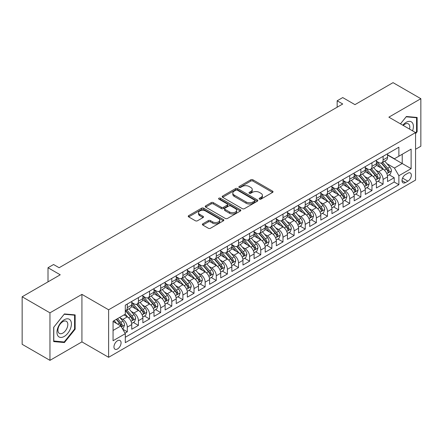 <?xml version="1.0" encoding="UTF-8"?>
<svg xmlns="http://www.w3.org/2000/svg" width="443" height="443" viewBox="0 0 443 443"><rect width="100%" height="100%" fill="white"/><g stroke="black" fill="none" stroke-linecap="round" stroke-linejoin="round"><path stroke-width="0.66" d="M259.454 199.112A1.08 0.626 0 0 0 260.982 199.112L272.583 192.412A1.545 0.892 0 0 0 273.032 191.78A1.545 0.892 0 0 0 272.583 191.154L252.931 179.808A1.545 0.892 0 0 0 250.749 179.808L239.148 186.503A1.08 0.626 0 0 0 238.832 186.946A1.08 0.626 0 0 0 239.148 187.389A1.08 0.626 0 0 0 240.676 187.389L242.183 186.52A4.939 2.852 0 0 1 249.165 186.52L250.804 187.467A4.939 2.852 0 0 1 252.25 189.482A4.939 2.852 0 0 1 250.804 191.498L249.304 192.367A1.08 0.626 0 0 0 248.988 192.805A1.08 0.626 0 0 0 249.304 193.248A1.08 0.626 0 0 0 250.832 193.248L252.333 192.384A4.939 2.852 0 0 1 259.321 192.384L260.955 193.325A4.939 2.852 0 0 1 262.406 195.346A4.939 2.852 0 0 1 260.955 197.362L259.454 198.226A1.08 0.626 0 0 0 259.138 198.669A1.08 0.626 0 0 0 259.454 199.112L259.454 198.226M117.517 348.957A5.034 2.907 120 0 0 120.806 344.521A5.034 2.907 120 0 0 120.031 340.484A5.034 2.907 120 0 0 117.517 340.733A5.034 2.907 120 0 0 114.228 345.169A5.034 2.907 120 0 0 114.997 349.206A5.034 2.907 120 0 0 117.517 348.957M202.828 223.798A1.545 0.892 0 0 0 202.373 224.429A1.545 0.892 0 0 0 202.828 225.061L208.337 228.245A1.545 0.892 0 0 0 210.525 228.245L223.405 220.808A1.545 0.892 0 0 0 223.853 220.177A1.545 0.892 0 0 0 223.405 219.545L203.752 208.199A1.545 0.892 0 0 0 201.571 208.199L188.69 215.636A1.545 0.892 0 0 0 188.236 216.267A1.545 0.892 0 0 0 188.69 216.898L195.346 220.741A1.545 0.892 0 0 0 197.534 220.741L203.044 217.563A1.545 0.892 0 0 0 203.498 216.932A1.545 0.892 0 0 0 203.044 216.3L199.743 214.395A4.131 2.387 0 0 1 198.53 212.706A4.131 2.387 0 0 1 201.083 210.503A4.131 2.387 0 0 1 205.585 211.023L218.521 218.488A4.131 2.387 0 0 1 219.728 220.177A4.131 2.387 0 0 1 217.181 222.38A4.131 2.387 0 0 1 212.679 221.86L210.525 220.62A1.545 0.892 0 0 0 208.337 220.62L202.828 223.798L202.828 225.061L208.337 221.899L208.337 220.62M415.567 149.263L420.85 146.218L420.85 98.7L393.046 82.647L354.954 104.642L342.721 97.576L337.162 100.788L342.721 104L59.129 267.727L53.57 264.521L48.005 267.727L48.005 281.853M49.954 312.836L49.954 360.353L81.927 341.891L81.927 294.373L49.954 312.836L22.15 296.782L60.242 274.793L48.005 267.727M81.927 294.373L108.618 309.784L415.567 132.573L415.567 180.085L108.618 357.302L108.618 309.784M420.85 98.7L388.876 117.162L415.567 132.573M242.288 208.642A1.545 0.892 0 0 0 244.475 208.642L257.355 201.205A1.545 0.892 0 0 0 257.804 200.574A1.545 0.892 0 0 0 257.355 199.943L237.703 188.602A1.545 0.892 0 0 0 235.521 188.602L222.641 196.039A1.545 0.892 0 0 0 222.187 196.67A1.545 0.892 0 0 0 222.641 197.296L242.288 208.642M219.307 199.344A1.08 0.626 0 0 1 220.404 199.494L220.404 198.209L240.377 209.744A1.545 0.892 0 0 1 240.831 210.375A1.545 0.892 0 0 1 240.377 211.006L227.497 218.443A1.545 0.892 0 0 1 225.315 218.443L205.663 207.097L205.663 205.84A1.545 0.892 0 0 0 205.214 206.466A1.545 0.892 0 0 0 205.663 207.097M205.663 205.84L211.178 202.656A1.545 0.892 0 0 1 213.36 202.656L221.328 207.258A1.545 0.892 0 0 0 223.516 207.258L227.17 205.142A1.545 0.892 0 0 0 227.624 204.516A1.545 0.892 0 0 0 227.17 203.885L218.875 199.095A1.08 0.626 0 0 1 218.56 198.652A1.08 0.626 0 0 1 219.224 198.076A1.08 0.626 0 0 1 220.404 198.209M49.954 360.353L22.15 344.3L22.15 296.782M124.992 333.142L127.302 331.813L122.689 329.143M120.064 317.808L122.855 319.42A6.291 3.633 60 0 1 127.302 327.122L131.748 324.553L131.748 329.243L138.421 325.389L133.365 322.465M131.183 311.385L133.974 312.996A6.291 3.633 60 0 1 138.421 320.704L142.873 318.135L142.873 322.82L149.546 318.971L144.484 316.047M142.303 304.967L145.099 306.578A6.291 3.633 60 0 1 149.546 314.281L153.992 311.711L153.992 316.402L160.665 312.548L155.604 309.624M153.428 298.543L156.218 300.155A6.291 3.633 60 0 1 160.665 307.863L165.117 305.293L165.117 309.978L171.79 306.13L166.729 303.206M164.547 292.12L167.338 293.737A6.291 3.633 60 0 1 171.79 301.439L176.236 298.87L176.236 303.56L182.909 299.706L177.848 296.782M175.666 285.702L178.463 287.313A6.291 3.633 60 0 1 182.909 295.021L187.356 292.452L187.356 297.137L194.028 293.283L188.973 290.364M186.791 279.278L189.582 280.895A6.291 3.633 60 0 1 194.028 288.598L198.481 286.028L198.481 290.719L205.153 286.865L200.092 283.941M197.91 272.86L200.701 274.472A6.291 3.633 60 0 1 205.153 282.174L209.6 279.611L209.6 284.295L216.273 280.441L211.211 277.523M209.03 266.437L211.826 268.054A6.291 3.633 60 0 1 216.273 275.756L220.719 273.187L220.719 277.877L227.392 274.023L222.336 271.099M220.154 260.019L222.945 261.63A6.291 3.633 60 0 1 227.392 269.333L231.844 266.769L231.844 271.454L238.517 267.6L233.455 264.681M231.274 253.595L234.065 255.207A6.291 3.633 60 0 1 238.517 262.915L242.963 260.346L242.963 265.036L249.636 261.182L244.575 258.258M242.399 247.177L245.189 248.789A6.291 3.633 60 0 1 249.636 256.491L254.088 253.928L254.088 258.612L260.761 254.758L255.7 251.84M253.518 240.754L256.309 242.365A6.291 3.633 60 0 1 260.761 250.073L265.207 247.504L265.207 252.194L271.88 248.34L266.819 245.416M264.637 234.336L267.434 235.947A6.291 3.633 60 0 1 271.88 243.65L276.327 241.086L276.327 245.771L282.999 241.917L277.938 238.999M275.762 227.912L278.553 229.524A6.291 3.633 60 0 1 282.999 237.232L287.452 234.663L287.452 239.353L294.124 235.499L289.063 232.575M286.881 221.494L289.672 223.106A6.291 3.633 60 0 1 294.124 230.809L298.571 228.245L298.571 232.929L305.244 229.075L300.182 226.157M298.001 215.071L300.797 216.682A6.291 3.633 60 0 1 305.244 224.391L309.69 221.821L309.69 226.506L316.363 222.657L311.307 219.734M309.125 208.653L311.916 210.264A6.291 3.633 60 0 1 316.363 217.967L320.815 215.398L320.815 220.088L327.488 216.234L322.426 213.316M320.245 202.229L323.036 203.841A6.291 3.633 60 0 1 327.488 211.549L331.934 208.98L331.934 213.664L338.607 209.816L333.546 206.892M331.37 195.812L334.16 197.423A6.291 3.633 60 0 1 338.607 205.126L343.054 202.556L343.054 207.246L349.726 203.392L344.671 200.474M342.489 189.388L345.28 190.999A6.291 3.633 60 0 1 349.726 198.708L354.178 196.138L354.178 200.823L360.851 196.974L355.79 194.051M353.608 182.97L356.405 184.581A6.291 3.633 60 0 1 360.851 192.284L365.298 189.715L365.298 194.405L371.97 190.551L366.909 187.633M364.733 176.547L367.524 178.158A6.291 3.633 60 0 1 371.97 185.866L376.423 183.297L376.423 187.982L383.095 184.133L383.095 179.443A6.291 3.633 -120 0 0 378.643 171.74L375.852 170.129M378.034 181.209L383.095 184.133M131.748 324.553A6.291 3.633 -120 0 0 127.302 316.85L123.968 314.923M142.873 318.135A6.291 3.633 -120 0 0 138.421 310.427L131.543 306.456M153.992 311.711A6.291 3.633 -120 0 0 149.546 304.009L142.668 300.038M165.117 305.293A6.291 3.633 -120 0 0 160.665 297.585L153.787 293.615M176.236 298.87A6.291 3.633 -120 0 0 171.79 291.167L164.912 287.197M187.356 292.452A6.291 3.633 -120 0 0 182.909 284.744L176.032 280.773M198.481 286.028A6.291 3.633 -120 0 0 194.028 278.326L187.151 274.355M209.6 279.611A6.291 3.633 -120 0 0 205.153 271.902L198.276 267.932M220.719 273.187A6.291 3.633 -120 0 0 216.273 265.484L209.395 261.514M231.844 266.769A6.291 3.633 -120 0 0 227.392 259.061L220.514 255.09M242.963 260.346A6.291 3.633 -120 0 0 238.517 252.643L231.639 248.673M254.088 253.928A6.291 3.633 -120 0 0 249.636 246.219L242.758 242.249M265.207 247.504A6.291 3.633 -120 0 0 260.761 239.801L253.883 235.831M276.327 241.086A6.291 3.633 -120 0 0 271.88 233.378L265.003 229.408M287.452 234.663A6.291 3.633 -120 0 0 282.999 226.96L276.122 222.99M298.571 228.245A6.291 3.633 -120 0 0 294.124 220.536L287.247 216.566M309.69 221.821A6.291 3.633 -120 0 0 305.244 214.119L298.366 210.143M320.815 215.398A6.291 3.633 -120 0 0 316.363 207.695L309.485 203.725M331.934 208.98A6.291 3.633 -120 0 0 327.488 201.277L320.61 197.301M343.054 202.556A6.291 3.633 -120 0 0 338.607 194.854L331.729 190.883M354.178 196.138A6.291 3.633 -120 0 0 349.726 188.43L342.849 184.46M365.298 189.715A6.291 3.633 -120 0 0 360.851 182.012L353.974 178.042M376.423 183.297A6.291 3.633 -120 0 0 371.97 175.589L365.093 171.618M407.892 173.213L405.445 174.631A4.873 2.813 120 0 0 402.261 178.922A4.873 2.813 120 0 0 403.008 182.832A4.873 2.813 120 0 0 405.445 182.588L407.892 181.176A4.873 2.813 120 0 0 411.076 176.879A4.873 2.813 120 0 0 410.329 172.975A4.873 2.813 120 0 0 407.892 173.213M113.065 330.461L120.85 325.965L125.303 333.673L125.303 342.66L398.883 184.709L398.883 175.721L394.436 168.013L386.972 163.705M125.303 333.673L113.065 340.733L113.065 321.214L125.303 314.153L125.303 305.166L398.883 147.209L398.883 156.202L411.121 149.136L411.121 168.656L398.883 175.721M131.748 302.469L133.974 303.748A6.291 3.633 60 0 0 137.12 304.064L141.572 301.495A6.291 3.633 -120 0 0 142.873 298.615L142.873 295.016M142.873 296.046L145.099 297.331A6.291 3.633 60 0 0 148.244 297.641L152.691 295.071A6.291 3.633 -120 0 0 153.992 292.192L153.992 288.598M153.992 289.628L156.218 290.907A6.291 3.633 60 0 0 159.364 291.223L163.81 288.653A6.291 3.633 -120 0 0 165.117 285.774L165.117 282.174M165.117 283.204L167.338 284.489A6.291 3.633 60 0 0 170.483 284.799L174.935 282.23A6.291 3.633 -120 0 0 176.236 279.35L176.236 275.756M176.236 276.781L178.463 278.066A6.291 3.633 60 0 0 181.608 278.381L186.054 275.812A6.291 3.633 -120 0 0 187.356 272.932L187.356 269.333M187.356 270.363L189.582 271.648A6.291 3.633 60 0 0 192.727 271.958L197.174 269.388A6.291 3.633 -120 0 0 198.481 266.509L198.481 262.915M198.481 263.939L200.701 265.224A6.291 3.633 60 0 0 203.846 265.54L208.299 262.97A6.291 3.633 -120 0 0 209.6 260.091L209.6 256.491M209.6 257.521L211.826 258.806A6.291 3.633 60 0 0 214.971 259.116L219.418 256.547A6.291 3.633 -120 0 0 220.719 253.667L220.719 250.073M220.719 251.098L222.945 252.383A6.291 3.633 60 0 0 226.091 252.698L230.537 250.129A6.291 3.633 -120 0 0 231.844 247.249L231.844 243.65M231.844 244.68L234.065 245.965A6.291 3.633 60 0 0 237.215 246.275L241.662 243.705A6.291 3.633 -120 0 0 242.963 240.826L242.963 237.232M242.963 238.256L245.189 239.541A6.291 3.633 60 0 0 248.335 239.857L252.781 237.287A6.291 3.633 -120 0 0 254.088 234.408L254.088 230.809M254.088 231.839L256.309 233.123A6.291 3.633 60 0 0 259.454 233.433L263.906 230.864A6.291 3.633 -120 0 0 265.207 227.984L265.207 224.391M265.207 225.415L267.434 226.7A6.291 3.633 60 0 0 270.579 227.01L275.025 224.446A6.291 3.633 -120 0 0 276.327 221.566L276.327 217.967M276.327 218.997L278.553 220.282A6.291 3.633 60 0 0 281.698 220.592L286.145 218.022A6.291 3.633 -120 0 0 287.452 215.143L287.452 211.549M287.452 212.574L289.672 213.858A6.291 3.633 60 0 0 292.817 214.168L297.27 211.604A6.291 3.633 -120 0 0 298.571 208.725L298.571 205.126M298.571 206.156L300.797 207.44A6.291 3.633 60 0 0 303.942 207.75L308.389 205.181A6.291 3.633 -120 0 0 309.69 202.301L309.69 198.708M309.69 199.732L311.916 201.017A6.291 3.633 60 0 0 315.062 201.327L319.508 198.763A6.291 3.633 -120 0 0 320.815 195.878L320.815 192.284M320.815 193.314L323.036 194.599A6.291 3.633 60 0 0 326.181 194.909L330.633 192.34A6.291 3.633 -120 0 0 331.934 189.46L331.934 185.866M331.934 186.891L334.16 188.175A6.291 3.633 60 0 0 337.306 188.485L341.752 185.922A6.291 3.633 -120 0 0 343.054 183.037L343.054 179.443M343.054 180.473L345.28 181.757A6.291 3.633 60 0 0 348.425 182.067L352.877 179.498A6.291 3.633 -120 0 0 354.178 176.619L354.178 173.025M354.178 174.049L356.405 175.334A6.291 3.633 60 0 0 359.55 175.644L363.996 173.075A6.291 3.633 -120 0 0 365.298 170.195L365.298 166.601M365.298 167.631L367.524 168.916A6.291 3.633 60 0 0 370.669 169.226L375.116 166.657A6.291 3.633 -120 0 0 376.423 163.777L376.423 160.183M125.303 337.267L394.215 182.012L394.215 177.709L387.542 181.564L387.542 176.873A6.291 3.633 -120 0 0 383.095 169.171L376.218 165.2M376.423 161.208L378.643 162.492A6.291 3.633 -120 0 0 381.788 162.802A6.291 3.633 -120 0 0 383.095 159.923L383.095 156.329M381.788 162.802L386.241 160.233A6.291 3.633 -120 0 0 387.542 157.354L387.542 153.76M127.302 304.009L127.302 307.603A6.291 3.633 60 0 1 126 310.482A6.291 3.633 60 0 1 125.303 310.737M126 310.482L130.447 307.913A6.291 3.633 -120 0 0 131.748 305.033L131.748 301.439M138.421 297.585L138.421 301.185A6.291 3.633 60 0 1 137.12 304.064M149.546 291.167L149.546 294.761A6.291 3.633 60 0 1 148.244 297.641M160.665 284.744L160.665 288.343A6.291 3.633 60 0 1 159.364 291.223M171.79 278.326L171.79 281.92A6.291 3.633 60 0 1 170.483 284.799M182.909 271.902L182.909 275.502A6.291 3.633 60 0 1 181.608 278.381M194.028 265.484L194.028 269.078A6.291 3.633 60 0 1 192.727 271.958M205.153 259.061L205.153 262.66A6.291 3.633 60 0 1 203.846 265.54M216.273 252.643L216.273 256.237A6.291 3.633 60 0 1 214.971 259.116M227.392 246.219L227.392 249.813A6.291 3.633 60 0 1 226.091 252.698M238.517 239.801L238.517 243.395A6.291 3.633 60 0 1 237.215 246.275M249.636 233.378L249.636 236.972A6.291 3.633 60 0 1 248.335 239.857M260.761 226.96L260.761 230.554A6.291 3.633 60 0 1 259.454 233.433M271.88 220.536L271.88 224.13A6.291 3.633 60 0 1 270.579 227.01M282.999 214.119L282.999 217.712A6.291 3.633 60 0 1 281.698 220.592M294.124 207.695L294.124 211.289A6.291 3.633 60 0 1 292.817 214.168M305.244 201.272L305.244 204.871A6.291 3.633 60 0 1 303.942 207.75M316.363 194.854L316.363 198.447A6.291 3.633 60 0 1 315.062 201.327M327.488 188.43L327.488 192.029A6.291 3.633 60 0 1 326.181 194.909M338.607 182.012L338.607 185.606A6.291 3.633 60 0 1 337.306 188.485M349.726 175.589L349.726 179.188A6.291 3.633 60 0 1 348.425 182.067M360.851 169.171L360.851 172.764A6.291 3.633 60 0 1 359.55 175.644M371.97 162.747L371.97 166.346A6.291 3.633 60 0 1 370.669 169.226M371.97 185.866L371.97 190.551M360.851 192.284L360.851 196.974M349.726 198.708L349.726 203.392M338.607 205.126L338.607 209.816M327.488 211.549L327.488 216.234M316.363 217.967L316.363 222.657M305.244 224.391L305.244 229.075M294.124 230.809L294.124 235.499M282.999 237.232L282.999 241.917M271.88 243.65L271.88 248.34M260.761 250.073L260.761 254.758M249.636 256.491L249.636 261.182M238.517 262.915L238.517 267.6M227.392 269.333L227.392 274.023M216.273 275.756L216.273 280.441M205.153 282.174L205.153 286.865M194.028 288.598L194.028 293.283M182.909 295.021L182.909 299.706M171.79 301.439L171.79 306.13M160.665 307.863L160.665 312.548M149.546 314.281L149.546 318.971M138.421 320.704L138.421 325.389M127.302 327.122L127.302 331.813M120.85 325.965L113.065 321.474M394.436 168.013L402.222 163.522L402.222 154.275L411.121 149.136M387.542 155.044L411.121 168.656M387.542 154.79L394.436 158.766L398.883 156.202M81.927 341.891L108.618 357.302M337.162 100.788L337.162 107.206M389.153 174.791L394.215 177.709M394.215 182.012L398.883 184.709M415.567 133.703L417.123 131.765L417.123 117.456L406.392 116.498L400.478 123.857M53.681 341.597L64.412 342.555L75.144 329.204L75.144 314.895L64.412 313.937L53.681 327.288L53.681 341.597M416.57 131.444L417.123 131.765M74.585 328.883L75.144 329.204M63.277 341.902L64.412 342.555M259.886 199.261L260.955 198.647A4.939 2.852 0 0 0 262.406 196.626L262.406 195.346M252.25 189.482L252.25 190.767A4.939 2.852 0 0 1 250.804 192.783L249.736 193.403M272.561 192.423L252.931 181.093A1.545 0.892 0 0 0 250.749 181.093L239.58 187.539M257.333 201.216L237.703 189.886A1.545 0.892 0 0 0 235.521 189.886L222.663 197.307M254.625 201.017A1.08 0.626 0 0 0 254.941 200.574A1.08 0.626 0 0 0 254.625 200.136L237.376 190.174A1.08 0.626 0 0 0 235.848 190.174L234.264 191.088A4.939 2.852 0 0 0 232.819 193.104A4.939 2.852 0 0 0 234.264 195.125L246.053 201.93A4.939 2.852 0 0 0 253.042 201.93L254.625 201.017L254.625 202.301A1.08 0.626 0 0 0 254.941 201.858L254.941 200.574M232.819 193.104L232.819 194.388A4.939 2.852 0 0 0 234.264 196.41L234.264 195.125M254.625 202.301L253.042 203.215A4.939 2.852 0 0 1 246.053 203.215L234.264 196.41M205.685 207.108L211.178 203.941L211.178 202.656M227.624 204.516L227.624 205.796A1.545 0.892 0 0 1 227.17 206.427L223.516 208.542A1.545 0.892 0 0 1 221.328 208.542L213.36 203.941A1.545 0.892 0 0 0 211.178 203.941M220.404 199.494L240.361 211.018M229.601 212.031A4.131 2.387 0 0 0 234.098 212.546A4.131 2.387 0 0 0 236.651 210.342A4.131 2.387 0 0 0 235.438 208.659L230.881 206.028A1.545 0.892 0 0 0 228.699 206.028L225.044 208.138A1.545 0.892 0 0 0 224.59 208.769A1.545 0.892 0 0 0 225.044 209.401L229.601 212.031L229.601 213.316A4.131 2.387 0 0 0 234.098 213.831A4.131 2.387 0 0 0 236.651 211.627L236.651 210.342M224.59 208.769L224.59 210.054A1.545 0.892 0 0 0 225.044 210.685L225.044 209.401M229.601 213.316L225.044 210.685M219.728 220.177L219.728 221.461A4.131 2.387 0 0 1 217.181 223.665A4.131 2.387 0 0 1 212.679 223.145L210.525 221.899A1.545 0.892 0 0 0 208.337 221.899M198.53 212.706L198.53 213.991A4.131 2.387 0 0 0 199.743 215.675L199.743 214.395M203.044 216.3L203.044 217.563L199.743 215.675M223.383 220.819L203.752 209.484A1.545 0.892 0 0 0 201.571 209.484L188.712 216.909M387.448 175.771L390.322 174.116L391.435 170.904A4.17 2.409 -120 0 0 389.812 166.989L384.729 161.108M383.71 169.575L377.685 162.598A12.033 6.944 -120 0 0 376.423 161.28M380.404 167.62L377.037 163.716A9.99 5.765 -120 0 0 376.423 163.046M381.224 163.03L386.362 168.982A4.17 2.409 60 0 1 387.846 171.851L388.151 172.344L388.716 172.266L389.181 171.081A4.17 2.409 -120 0 0 387.697 168.213L382.614 162.326M381.528 162.935L387.049 169.326A2.121 1.224 60 0 1 387.581 170.156L389.181 171.081M412.577 130.846A10.222 5.903 120 0 0 406.17 122.329A10.222 5.903 120 0 0 402.82 125.214M409.531 129.085A6.999 4.042 120 0 0 408.352 123.857A6.999 4.042 120 0 0 404.852 124.201A6.999 4.042 120 0 0 403.235 125.452M400.494 123.868L406.17 116.814L416.57 117.744L416.57 131.604L415.567 132.85M415.877 117.345L416.57 117.744M70.448 328.678A10.222 5.903 120 0 0 67.801 318.805A10.222 5.903 120 0 0 57.928 327.56A10.222 5.903 120 0 0 60.575 337.433A10.222 5.903 120 0 0 70.448 328.678M67.159 327.742A6.999 4.042 120 0 0 66.372 321.297A6.999 4.042 120 0 0 58.587 326.973A6.999 4.042 120 0 0 59.373 333.418A6.999 4.042 120 0 0 67.159 327.742M53.791 341.055L53.791 327.189L64.191 314.253L74.585 315.183L74.585 329.049L64.191 341.985L53.681 340.988M73.898 314.785L74.585 315.183M376.328 182.195L379.202 180.534L380.31 177.322A4.17 2.409 -120 0 0 378.687 173.412L373.61 167.526M372.591 175.998L366.566 169.021A12.033 6.944 -120 0 0 365.298 167.698M369.285 174.038L365.912 170.14A9.99 5.765 -120 0 0 365.298 169.464M370.104 169.453L375.243 175.4A4.17 2.409 60 0 1 376.727 178.274L377.032 178.767L377.597 178.69L378.062 177.505A4.17 2.409 -120 0 0 376.578 174.631L371.494 168.75M370.403 169.353L375.924 175.749A2.121 1.224 60 0 1 376.461 176.58L378.062 177.505M365.204 188.613L368.078 186.957L369.191 183.745A4.17 2.409 -120 0 0 367.568 179.83L362.485 173.949M361.466 182.416L355.441 175.439A12.033 6.944 -120 0 0 354.178 174.121M358.165 180.462L354.793 176.558A9.99 5.765 -120 0 0 354.178 175.888M358.98 175.871L364.118 181.824A4.17 2.409 60 0 1 365.608 184.692L365.907 185.185L366.472 185.108L366.942 183.923A4.17 2.409 -120 0 0 365.453 181.054L360.375 175.168M359.284 175.777L364.805 182.167A2.121 1.224 60 0 1 365.342 182.998L366.942 183.923M354.084 195.036L356.958 193.375L358.071 190.169A4.17 2.409 -120 0 0 356.449 186.254L351.365 180.367M350.347 188.84L344.322 181.863A12.033 6.944 -120 0 0 343.054 180.539M347.041 186.88L343.674 182.981A9.99 5.765 -120 0 0 343.054 182.306M347.86 182.294L352.999 188.242A4.17 2.409 60 0 1 354.483 191.116L354.788 191.609L355.352 191.531L355.818 190.346A4.17 2.409 -120 0 0 354.334 187.472L349.25 181.591M348.159 182.195L353.686 188.591A2.121 1.224 60 0 1 354.217 189.421L355.818 190.346M342.965 201.454L345.839 199.799L346.947 196.587A4.17 2.409 -120 0 0 345.324 192.672L340.246 186.791M339.227 195.258L333.197 188.281A12.033 6.944 -120 0 0 331.934 186.963M335.921 193.303L332.549 189.399A9.99 5.765 -120 0 0 331.934 188.729M336.735 188.712L341.88 194.665A4.17 2.409 60 0 1 343.364 197.534L343.668 198.027L344.228 197.949L344.698 196.764A4.17 2.409 -120 0 0 343.214 193.896L338.131 188.009M337.04 188.618L342.561 195.009A2.121 1.224 60 0 1 343.098 195.839L344.698 196.764M331.84 207.878L334.714 206.216L335.827 203.01A4.17 2.409 -120 0 0 334.205 199.095L329.121 193.209M328.102 201.681L322.078 194.704A12.033 6.944 -120 0 0 320.815 193.381M324.802 199.721L321.43 195.823A9.99 5.765 -120 0 0 320.815 195.147M325.616 195.136L330.755 201.083A4.17 2.409 60 0 1 332.244 203.957L332.543 204.45L333.108 204.373L333.579 203.187A4.17 2.409 -120 0 0 332.089 200.314L327.012 194.433M325.921 195.036L331.442 201.432A2.121 1.224 60 0 1 331.979 202.263L333.579 203.187M320.721 214.301L323.595 212.64L324.708 209.428A4.17 2.409 -120 0 0 323.08 205.513L318.002 199.632M316.983 208.099L310.958 201.128A12.033 6.944 -120 0 0 309.69 199.804M313.677 206.145L310.305 202.241A9.99 5.765 -120 0 0 309.69 201.571M314.497 201.554L319.636 207.507A4.17 2.409 60 0 1 321.12 210.375L321.424 210.874L321.989 210.79L322.454 209.605A4.17 2.409 -120 0 0 320.97 206.737L315.887 200.851M314.796 201.46L320.322 207.85A2.121 1.224 60 0 1 320.854 208.681L322.454 209.605M309.596 220.719L312.47 219.058L313.583 215.852A4.17 2.409 -120 0 0 311.961 211.937L306.877 206.05M305.864 214.523L299.833 207.546A12.033 6.944 -120 0 0 298.571 206.222M302.558 212.562L299.186 208.664A9.99 5.765 -120 0 0 298.571 207.994M303.372 207.977L308.516 213.925A4.17 2.409 60 0 1 310 216.799L310.305 217.291L310.864 217.214L311.335 216.029A4.17 2.409 -120 0 0 309.851 213.155L304.767 207.274M303.676 207.878L309.197 214.274A2.121 1.224 60 0 1 309.735 215.104L311.335 216.029M298.477 227.143L301.351 225.481L302.464 222.27A4.17 2.409 -120 0 0 300.841 218.355L295.758 212.474M294.739 220.946L288.714 213.969A12.033 6.944 -120 0 0 287.452 212.646M291.433 218.986L288.066 215.082A9.99 5.765 -120 0 0 287.452 214.412M292.253 214.395L297.391 220.348A4.17 2.409 60 0 1 298.875 223.217L299.18 223.715L299.745 223.632L300.21 222.447A4.17 2.409 -120 0 0 298.726 219.578L293.648 213.692M292.557 214.301L298.078 220.692A2.121 1.224 60 0 1 298.615 221.522L300.21 222.447M287.357 233.561L290.231 231.899L291.339 228.693A4.17 2.409 -120 0 0 289.716 224.778L284.639 218.897M283.62 227.364L277.595 220.387A12.033 6.944 -120 0 0 276.327 219.064M280.314 225.404L276.941 221.506A9.99 5.765 -120 0 0 276.327 220.835M281.133 220.819L286.272 226.766A4.17 2.409 60 0 1 287.756 229.64L288.061 230.133L288.626 230.055L289.091 228.87A4.17 2.409 -120 0 0 287.607 225.996L282.523 220.116M281.432 220.719L286.959 227.115A2.121 1.224 60 0 1 287.49 227.946L289.091 228.87M276.233 239.984L279.107 238.323L280.22 235.111A4.17 2.409 -120 0 0 278.597 231.196L273.514 225.315M272.5 233.788L266.47 226.81A12.033 6.944 -120 0 0 265.207 225.487M269.194 231.827L265.822 227.923A9.99 5.765 -120 0 0 265.207 227.253M270.008 227.237L275.147 233.19A4.17 2.409 60 0 1 276.637 236.058L276.941 236.556L277.501 236.473L277.971 235.288A4.17 2.409 -120 0 0 276.482 232.42L271.404 226.534M270.313 227.143L275.834 233.533A2.121 1.224 60 0 1 276.371 234.364L277.971 235.288M265.113 246.402L267.987 244.741L269.1 241.535A4.17 2.409 -120 0 0 267.478 237.62L262.394 231.739M261.376 240.206L255.351 233.228A12.033 6.944 -120 0 0 254.088 231.905M258.07 238.251L254.703 234.347A9.99 5.765 -120 0 0 254.088 233.677M258.889 233.66L264.028 239.608A4.17 2.409 60 0 1 265.512 242.482L265.817 242.974L266.381 242.897L266.847 241.712A4.17 2.409 -120 0 0 265.363 238.838L260.279 232.957M259.188 233.561L264.715 239.956A2.121 1.224 60 0 1 265.246 240.787L266.847 241.712M253.994 252.826L256.868 251.164L257.976 247.953A4.17 2.409 -120 0 0 256.353 244.038L251.275 238.157M250.256 246.629L244.231 239.652A12.033 6.944 -120 0 0 242.963 238.328M246.95 244.669L243.578 240.765A9.99 5.765 -120 0 0 242.963 240.095M247.77 240.078L252.909 246.031A4.17 2.409 60 0 1 254.393 248.9L254.697 249.398L255.257 249.315L255.727 248.13A4.17 2.409 -120 0 0 254.243 245.261L249.16 239.375M248.069 239.984L253.59 246.374A2.121 1.224 60 0 1 254.127 247.205L255.727 248.13M242.869 259.244L245.743 257.588L246.856 254.376A4.17 2.409 -120 0 0 245.234 250.461L240.15 244.58M239.131 253.047L233.107 246.07A12.033 6.944 -120 0 0 231.844 244.746M235.831 251.092L232.459 247.188A9.99 5.765 -120 0 0 231.844 246.518M236.645 246.502L241.784 252.449A4.17 2.409 60 0 1 243.273 255.323L243.572 255.816L244.137 255.738L244.608 254.553A4.17 2.409 -120 0 0 243.118 251.679L238.041 245.799M236.95 246.402L242.471 252.798A2.121 1.224 60 0 1 243.008 253.629L244.608 254.553M231.75 265.667L234.624 264.006L235.737 260.794A4.17 2.409 -120 0 0 234.114 256.885L229.031 250.998M228.012 259.471L221.987 252.493A12.033 6.944 -120 0 0 220.719 251.17M224.706 257.51L221.339 253.606A9.99 5.765 -120 0 0 220.719 252.936M225.526 252.92L230.665 258.873A4.17 2.409 60 0 1 232.149 261.741L232.453 262.239L233.018 262.156L233.483 260.971A4.17 2.409 -120 0 0 231.999 258.103L226.916 252.217M225.825 252.826L231.351 259.221A2.121 1.224 60 0 1 231.883 260.047L233.483 260.971M220.631 272.085L223.505 270.429L224.612 267.218A4.17 2.409 -120 0 0 222.99 263.303L217.912 257.422M216.893 265.889L210.862 258.911A12.033 6.944 -120 0 0 209.6 257.588M213.587 263.934L210.215 260.03A9.99 5.765 -120 0 0 209.6 259.36M214.401 259.343L219.545 265.296A4.17 2.409 60 0 1 221.029 268.165L221.334 268.657L221.893 268.58L222.364 267.395A4.17 2.409 -120 0 0 220.88 264.521L215.796 258.64M214.705 259.244L220.226 265.639A2.121 1.224 60 0 1 220.764 266.47L222.364 267.395M209.506 278.509L212.38 276.847L213.493 273.636A4.17 2.409 -120 0 0 211.87 269.726L206.787 263.84M205.768 272.312L199.743 265.335A12.033 6.944 -120 0 0 198.481 264.011M202.462 270.352L199.095 266.448A9.99 5.765 -120 0 0 198.481 265.778M203.282 265.761L208.42 271.714A4.17 2.409 60 0 1 209.91 274.588L210.209 275.081L210.774 274.998L211.245 273.813A4.17 2.409 -120 0 0 209.755 270.944L204.677 265.058M203.586 265.667L209.107 272.063A2.121 1.224 60 0 1 209.644 272.894L211.245 273.813M198.386 284.927L201.26 283.271L202.373 280.059A4.17 2.409 -120 0 0 200.745 276.144L195.668 270.263M194.649 278.73L188.624 271.753A12.033 6.944 -120 0 0 187.356 270.429M191.343 276.775L187.97 272.871A9.99 5.765 -120 0 0 187.356 272.201M192.162 272.185L197.301 278.138A4.17 2.409 60 0 1 198.785 281.006L199.09 281.499L199.655 281.421L200.12 280.236A4.17 2.409 -120 0 0 198.636 277.362L193.552 271.481M192.461 272.085L197.988 278.481A2.121 1.224 60 0 1 198.519 279.311L200.12 280.236M187.262 291.35L190.136 289.689L191.249 286.477A4.17 2.409 -120 0 0 189.626 282.568L184.543 276.681M183.529 285.154L177.499 278.176A12.033 6.944 -120 0 0 176.236 276.853M180.223 283.193L176.851 279.289A9.99 5.765 -120 0 0 176.236 278.619M181.037 278.603L186.176 284.556A4.17 2.409 60 0 1 187.666 287.429L187.97 287.922L188.53 287.839L189 286.654A4.17 2.409 -120 0 0 187.511 283.786L182.433 277.905M181.342 278.509L186.863 284.904A2.121 1.224 60 0 1 187.4 285.735L189 286.654M176.142 297.768L179.016 296.112L180.129 292.901A4.17 2.409 -120 0 0 178.507 288.986L173.423 283.105M172.405 291.572L166.38 284.594A12.033 6.944 -120 0 0 165.117 283.271M169.099 289.617L165.732 285.713A9.99 5.765 -120 0 0 165.117 285.043M169.918 285.026L175.057 290.979A4.17 2.409 60 0 1 176.541 293.847L176.846 294.34L177.41 294.263L177.876 293.078A4.17 2.409 -120 0 0 176.392 290.204L171.308 284.323M170.223 284.927L175.744 291.322A2.121 1.224 60 0 1 176.275 292.153L177.876 293.078M165.023 304.191L167.897 302.53L169.004 299.318A4.17 2.409 -120 0 0 167.382 295.409L162.304 289.523M161.285 297.995L155.26 291.018A12.033 6.944 -120 0 0 153.992 289.694M157.979 296.035L154.607 292.131A9.99 5.765 -120 0 0 153.992 291.461M158.799 291.45L163.938 297.397A4.17 2.409 60 0 1 165.422 300.271L165.726 300.764L166.291 300.686L166.756 299.496A4.17 2.409 -120 0 0 165.272 296.627L160.189 290.746M159.098 291.35L164.619 297.746A2.121 1.224 60 0 1 165.156 298.576L166.756 299.496M153.898 310.609L156.772 308.954L157.885 305.742A4.17 2.409 -120 0 0 156.263 301.827L151.179 295.946M150.16 304.413L144.136 297.436A12.033 6.944 -120 0 0 142.873 296.112M146.86 302.458L143.488 298.554A9.99 5.765 -120 0 0 142.873 297.884M147.674 297.868L152.813 303.82A4.17 2.409 60 0 1 154.302 306.689L154.601 307.182L155.166 307.104L155.637 305.919A4.17 2.409 -120 0 0 154.147 303.045L149.069 297.164M147.979 297.768L153.499 304.164A2.121 1.224 60 0 1 154.037 304.994L155.637 305.919M142.779 317.033L145.653 315.372L146.766 312.16A4.17 2.409 -120 0 0 145.143 308.25L140.06 302.364M139.041 310.836L133.016 303.859A12.033 6.944 -120 0 0 131.748 302.536M135.735 308.876L132.368 304.978A9.99 5.765 -120 0 0 131.748 304.302M136.555 304.291L141.694 310.238A4.17 2.409 60 0 1 143.178 313.112L143.482 313.605L144.047 313.528L144.512 312.337A4.17 2.409 -120 0 0 143.028 309.469L137.945 303.588M136.854 304.191L142.38 310.587A2.121 1.224 60 0 1 142.912 311.418L144.512 312.337M131.66 323.451L134.534 321.795L135.641 318.583A4.17 2.409 -120 0 0 134.019 314.668L128.941 308.788M127.922 317.254L125.258 314.176M124.616 315.3L124.184 314.796M125.43 310.709L130.574 316.662A4.17 2.409 60 0 1 132.058 319.53L132.363 320.023L132.922 319.946L133.393 318.761A4.17 2.409 -120 0 0 131.909 315.892L126.825 310.006M125.734 310.615L131.255 317.005A2.121 1.224 60 0 1 131.792 317.836L133.393 318.761M122.462 328.761L123.409 328.213L124.522 325.001A4.17 2.409 -120 0 0 122.899 321.092L119.699 317.387M116.714 323.578L114.139 320.599M113.497 321.718L113.065 321.225M116.254 319.375L119.449 323.08A4.17 2.409 60 0 1 120.939 325.954L121.238 326.447L121.803 326.369L122.274 325.184A4.17 2.409 -120 0 0 120.784 322.31L117.589 318.606M116.509 319.226L120.136 323.429A2.121 1.224 60 0 1 120.673 324.259L122.274 325.184M122.855 319.42L127.302 316.85M133.974 312.996L138.421 310.427M145.099 306.578L149.546 304.009M156.218 300.155L160.665 297.585M167.338 293.737L171.79 291.167M178.463 287.313L182.909 284.744M189.582 280.895L194.028 278.326M200.701 274.472L205.153 271.902M211.826 268.054L216.273 265.484M222.945 261.63L227.392 259.061M234.065 255.207L238.517 252.643M245.189 248.789L249.636 246.219M256.309 242.365L260.761 239.801M267.434 235.947L271.88 233.378M278.553 229.524L282.999 226.96M289.672 223.106L294.124 220.536M300.797 216.682L305.244 214.119M311.916 210.264L316.363 207.695M323.036 203.841L327.488 201.277M334.16 197.423L338.607 194.854M345.28 190.999L349.726 188.43M356.405 184.581L360.851 182.012M367.524 178.158L371.97 175.589M378.643 171.74L383.095 169.171M383.095 159.923L387.542 157.354M127.302 307.603L131.748 305.033M138.421 301.185L142.873 298.615M149.546 294.761L153.992 292.192M160.665 288.343L165.117 285.774M171.79 281.92L176.236 279.35M182.909 275.502L187.356 272.932M194.028 269.078L198.481 266.509M205.153 262.66L209.6 260.091M216.273 256.237L220.719 253.667M227.392 249.813L231.844 247.249M238.517 243.395L242.963 240.826M249.636 236.972L254.088 234.408M260.761 230.554L265.207 227.984M271.88 224.13L276.327 221.566M282.999 217.712L287.452 215.143M294.124 211.289L298.571 208.725M305.244 204.871L309.69 202.301M316.363 198.447L320.815 195.878M327.488 192.029L331.934 189.46M338.607 185.606L343.054 183.037M349.726 179.188L354.178 176.619M360.851 172.764L365.298 170.195M371.97 166.346L376.423 163.777M383.095 179.443L387.542 176.873M402.56 178.097L407.892 181.176M402 180.6L405.445 182.588M260.955 198.647L260.955 197.362M249.304 193.248L249.304 192.367M250.804 192.783L250.804 191.498M239.148 187.389L239.148 186.503M250.749 181.093L250.749 179.808M252.931 181.093L252.931 179.808M272.583 192.412L272.583 191.154M222.641 197.296L222.641 196.039M235.521 189.886L235.521 188.602M237.703 189.886L237.703 188.602M257.355 201.205L257.355 199.943M246.053 203.215L246.053 201.93M253.042 203.215L253.042 201.93M213.36 203.941L213.36 202.656M221.328 208.542L221.328 207.258M223.516 208.542L223.516 207.258M227.17 206.427L227.17 205.142M240.377 211.006L240.377 209.744M210.525 221.899L210.525 220.62M212.679 223.145L212.679 221.86M188.69 216.898L188.69 215.636M201.571 209.484L201.571 208.199M203.752 209.484L203.752 208.199M223.405 220.808L223.405 219.545M386.811 173.634L391.407 170.981M377.685 162.598L378.256 162.271M387.697 168.213L389.812 166.989M384.374 170.129L386.362 168.982M375.692 180.057L380.282 177.405M366.566 169.021L367.136 168.689M376.578 174.631L378.687 173.412M373.255 176.547L375.243 175.4M364.572 186.475L369.163 183.828M355.441 175.439L356.017 175.112M365.453 181.054L367.568 179.83M362.13 182.97L364.118 181.824M353.448 192.899L358.044 190.246M344.322 181.863L344.892 181.53M354.334 187.472L356.449 186.254M351.011 189.394L352.999 188.242M342.328 199.322L346.919 196.67M333.197 188.281L333.773 187.954M343.214 193.896L345.324 192.672M339.892 195.812L341.88 194.665M331.203 205.74L335.8 203.088M322.078 194.704L322.654 194.372M332.089 200.314L334.205 199.095M328.767 202.235L330.755 201.083M320.084 212.164L324.68 209.511M310.958 201.128L311.529 200.795M320.97 206.737L323.08 205.513M317.648 208.653L319.636 207.507M308.965 218.582L313.555 215.929M299.833 207.546L300.409 207.213M309.851 213.155L311.961 211.937M306.528 215.076L308.516 213.925M297.84 225.005L302.436 222.353M288.714 213.969L289.285 213.637M298.726 219.578L300.841 218.355M295.403 221.494L297.391 220.348M286.721 231.423L291.317 228.771M277.595 220.387L278.165 220.055M287.607 225.996L289.716 224.778M284.284 227.918L286.272 226.766M275.601 237.847L280.192 235.194M266.47 226.81L267.046 226.478M276.482 232.42L278.597 231.196M273.159 234.336L275.147 233.19M264.477 244.265L269.073 241.612M255.351 233.228L255.921 232.896M265.363 238.838L267.478 237.62M262.04 240.759L264.028 239.608M253.357 250.688L257.948 248.036M244.231 239.652L244.802 239.32M254.243 245.261L256.353 244.038M250.921 247.177L252.909 246.031M242.232 257.106L246.829 254.454M233.107 246.07L233.682 245.738M243.118 251.679L245.234 250.461M239.796 253.601L241.784 252.449M231.113 263.53L235.709 260.877M221.987 252.493L222.558 252.161M231.999 258.103L234.114 256.885M228.677 260.019L230.665 258.873M219.994 269.948L224.584 267.295M210.862 258.911L211.438 258.579M220.88 264.521L222.99 263.303M217.557 266.442L219.545 265.296M208.869 276.371L213.465 273.719M199.743 265.335L200.314 265.003M209.755 270.944L211.87 269.726M206.432 272.86L208.42 271.714M197.75 282.789L202.346 280.137M188.624 271.753L189.194 271.426M198.636 277.362L200.745 276.144M195.313 279.284L197.301 278.138M186.63 289.213L191.221 286.56M177.499 278.176L178.075 277.844M187.511 283.786L189.626 282.568M184.188 285.702L186.176 284.556M175.506 295.631L180.102 292.978M166.38 284.594L166.95 284.268M176.392 290.204L178.507 288.986M173.069 292.125L175.057 290.979M164.386 302.054L168.977 299.402M155.26 291.018L155.831 290.686M165.272 296.627L167.382 295.409M161.95 298.543L163.938 297.397M153.267 308.472L157.858 305.82M144.136 297.436L144.711 297.109M154.147 303.045L156.263 301.827M150.825 304.967L152.813 303.82M142.142 314.895L146.738 312.243M133.016 303.859L133.587 303.527M143.028 309.469L145.143 308.25M139.706 311.385L141.694 310.238M131.023 321.313L135.613 318.661M131.909 315.892L134.019 314.668M128.586 317.808L130.574 316.662M121.382 326.884L124.494 325.084M120.784 322.31L122.899 321.092M117.65 324.121L119.449 323.08"/></g></svg>

